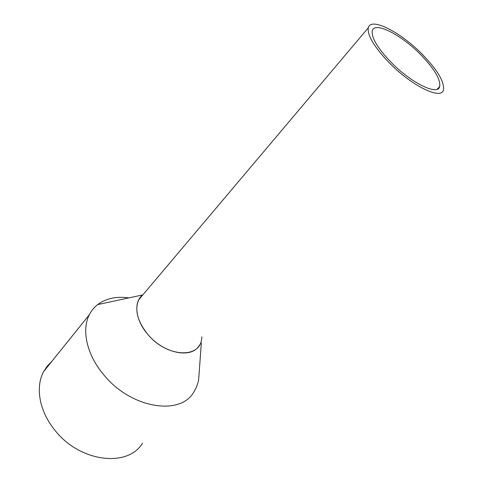 <?xml version="1.0" encoding="UTF-8"?>
<svg xmlns="http://www.w3.org/2000/svg" width="483" height="483" viewBox="0 0 483 483"><rect width="100%" height="100%" fill="white"/><g stroke="black" fill="none" stroke-linecap="round" stroke-linejoin="round"><path stroke-width="0.72" d="M422.571 54.609C400.938 32.264 370.624 16.597 368.3 27.821C367.213 35.168 373.987 46.61 388.616 62.138C411.323 85.811 441.522 100.434 443.454 89.886C444.565 81.977 437.604 70.222 422.571 54.609M201.906 336.832L201.616 339.163C199.473 359.074 166.055 357.04 147.55 334.073C135.234 319.8 133.411 302.074 142.612 294.938L138.778 299.702C134.407 309.579 137.335 321.038 147.55 334.073C163.502 353.749 192.18 359.153 199.431 345.085M420.977 54.959C401.518 34.854 374.325 20.847 372.26 30.882C371.282 37.499 377.368 47.775 390.518 61.715C410.846 82.901 437.942 96.063 439.693 86.572C440.683 79.508 434.446 68.966 420.977 54.959M199.256 371.457L198.664 379.584L198.042 382.451L196.515 386.992L193.888 391.961C180.407 416.328 130.404 408.497 103.241 374.156C86.572 354.202 81.44 329.696 89.379 314.681C91.432 310.66 94.185 307.303 97.638 304.604C105.982 298.397 116.397 296.157 128.87 297.89M51.772 361.459L47.262 366.072L43.669 371.536C35.229 386.865 39.165 410.852 54.519 429.761C79.423 462.346 127.953 467.876 142.533 443.159M138.778 299.702L368.3 27.821M437.187 89.204L439.693 86.572M142.612 294.938L97.638 304.604M201.333 343.099L198.664 379.584M43.669 371.536L89.379 314.681"/></g></svg>
